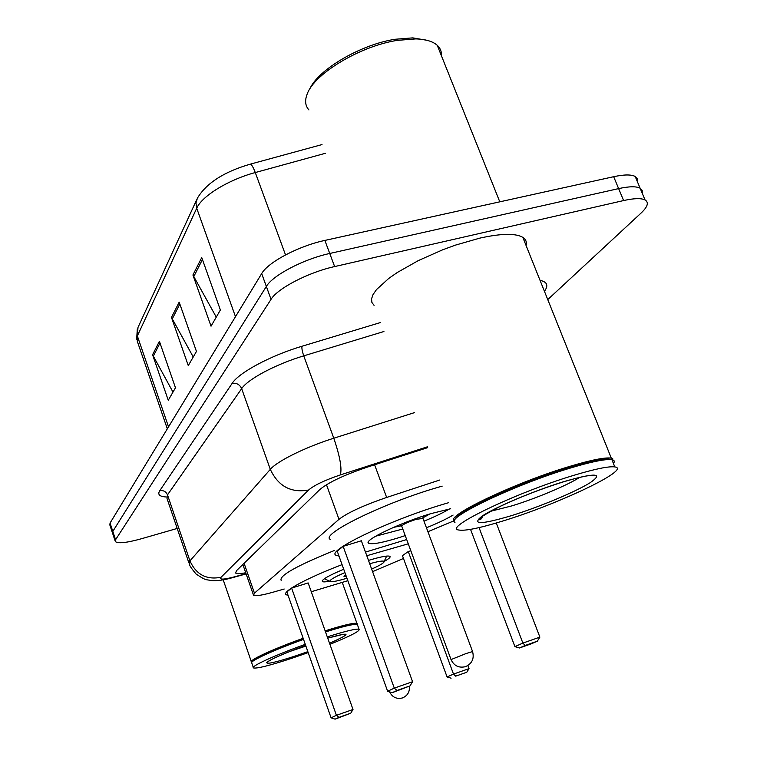 <?xml version="1.0" encoding="UTF-8"?>
<svg xmlns="http://www.w3.org/2000/svg" width="757" height="757" viewBox="0 0 757 757"><rect width="100%" height="100%" fill="white"/><g stroke="black" fill="none" stroke-linecap="round" stroke-linejoin="round"><path stroke-width="1.14" d="M439.864 479.976L386.657 497.453C363.559 505.373 347.671 512.669 338.985 519.33L254.447 593.157L253.529 595.276C255.506 596.327 262.159 595.267 273.485 592.078L284.187 589.012M177.195 528.452L141.502 538.729C126.75 542.816 118.026 543.763 115.338 541.567L115.575 539.732L271.034 299.356C277.488 288.426 308.44 272.312 334.632 266.568L623.617 200.558C634.063 198.239 641.207 198.041 645.049 199.952C649.042 202.403 647.737 206.756 641.151 212.982L547.756 299.592M112.594 533.269L112.812 531.395L266.35 286.449C272.709 275.321 303.557 259.102 329.74 253.472L618.639 188.607C629.086 186.336 636.24 186.194 640.11 188.19L642.173 190.329L642.258 193.3L642.173 190.329L640.11 188.19C636.24 186.194 629.086 186.336 618.639 188.607L329.74 253.472C303.557 259.102 272.709 275.321 266.35 286.449L112.812 531.395L112.594 533.269L115.149 540.99M427.677 447.624L367.145 467.183C343.962 475.055 328.16 482.531 319.738 489.628L236.411 570.759L235.626 573.03C236.714 573.91 240.083 573.815 245.722 572.756M112.396 532.673L109.86 524.998L110.058 523.068L261.685 273.589C267.95 262.253 298.693 245.949 324.867 240.423L613.672 176.703C624.118 174.47 631.291 174.394 635.199 176.476L637.28 178.671L637.394 181.718M159.396 341.284L175.473 387.783L168.262 400.273L152.583 354.749L159.396 341.284M201.74 257.569L220.382 309.992L211.033 326.201L192.921 274.999L201.74 257.569M179.182 302.157L196.451 351.437L188.275 365.612L171.47 317.42L179.182 302.157M193.243 357.001L171.47 317.42M216.275 317.117L192.921 274.999M172.984 392.088L152.583 354.749M325.132 630.836C343.64 625.055 354.248 622.595 356.963 623.446L357.039 624.402M325.349 631.442C342.514 626.067 352.819 623.607 356.254 624.052L356.84 624.326M325.529 631.934C343.006 626.455 353.481 623.938 356.973 624.393L357.588 625.178M327.27 636.874C345.769 631.045 356.367 628.509 359.064 629.285C360.181 630.997 350.463 636.022 329.929 644.349M308.184 652.61L291.757 658.306C269.738 665.535 256.973 668.743 253.472 667.929C250.009 666.643 275.009 655.165 305.289 644.349M251.636 662.933C249.829 661.031 274.384 649.799 303.548 639.391M251.958 662.082C251.012 659.924 275.094 648.976 303.368 638.889M251.788 662.205L251.456 662.063C247.955 660.662 272.899 649.08 303.16 638.293M329.655 581.196C325.728 581.963 323.324 582.086 322.454 581.575C321.261 579.824 328.349 575.717 343.725 569.255M366.785 555.723L408.26 543.819M403.472 558.458L372.576 571.658M347.842 580.695L311.278 591.737M408.269 551.55L402.44 555.666L447.084 676.957L453.5 674.09L408.269 551.55L410.824 550.755M288.067 595.333L286.203 594.756C281.093 592.125 306.065 578.376 342.069 564.637M368.489 560.398C380.459 556.802 387.556 555.43 389.789 556.281C390.905 557.029 389.032 558.751 384.168 561.439M291.625 588.094L286.875 591.946L331.093 717.825L336.411 715.327L291.625 588.094L308.146 582.918L353.008 709.479L336.411 715.327L338.918 717.381L335.086 719.15L350.756 713.198L338.918 717.381M281.159 580.401C278.983 575.717 296.772 565.734 334.528 550.434M455.695 676.152L466.785 672.244L455.695 676.152L453.5 674.09L469.037 668.62L467.902 665.554M350.756 713.198L353.008 709.479M331.093 717.825L335.086 719.15M466.785 672.244L469.037 668.62M447.084 676.957L451.096 678.187M346.952 578.216C338.36 580.818 332.891 581.944 330.544 581.613C328.406 580.676 333.194 577.657 344.927 572.576M369.7 563.747C378.509 561.249 383.326 560.492 384.14 561.486C384.272 562.773 380.109 565.309 371.64 569.084M346.242 576.257L343.962 576.323L345.665 574.629M309.745 89.071C317.883 69.824 360.285 44.644 395.003 39.279L412.754 37.878L426.73 40.244M308.922 109.945C305.213 105.838 304.645 100.52 307.21 93.991C314.25 73.808 359.83 46.149 397.245 40.376L415.839 38.9C425.727 39.241 432.862 41.38 437.253 45.316C440.328 48.164 441.728 51.684 441.463 55.857M454.484 520.948C443.356 517.012 514.334 482.805 569.955 466.321C591.435 459.915 605.212 457.181 611.287 458.127L612.716 458.581L612.801 461.902M374.062 305.336L371.895 302.469L371.545 298.845L373.069 294.53L376.466 289.619L388.701 278.472L397.283 272.501L418.375 260.569L442.807 249.734L455.459 245.117L479.853 238.114C501.285 233.402 515.602 233.147 522.813 237.348C525.86 239.316 526.957 242.041 526.087 245.514M454.985 519.841C454.153 512.707 520.068 482.2 569.889 467.41C588.766 461.742 601.739 458.969 608.789 459.064L612.233 459.707L612.877 462.101M454.966 522.434C444.577 518.318 515.347 484.385 570.598 467.977C589.684 462.253 602.771 459.442 609.887 459.537L611.93 459.726C614.447 460.218 614.949 461.467 613.425 463.473M573.541 475.415C595.03 468.943 608.779 466.104 614.807 466.918C632.237 469.122 558.657 503.973 503.736 520.731C480.033 528.074 465.035 531.168 458.723 530.004C442.438 528.225 515.337 492.854 573.541 475.415M481.348 518.621L479.219 519.141M482.039 517.75L479.862 518.299M339.004 556.111L336.307 555.392C324.545 551.654 388.379 520.551 443.233 504.294L448.447 502.743M454.209 520.712L427.913 531.707M406.689 539.552L365.47 552.108M330.601 539.533C318.65 535.199 382.134 503.575 436.969 487.64L442.183 486.117M405.232 535.606L398.012 537.934C382.077 542.769 372.368 544.557 368.877 543.318C361.978 541.094 398.986 523.134 430.534 513.738L450.699 508.723M453.093 515.063C446.81 518.867 437.934 523.096 426.446 527.771M343.139 546.346L337.215 551.153L387.622 691.255L394.293 688.122L343.139 546.346L361.354 540.772L412.574 681.716L394.293 688.122L396.971 690.479L392.173 692.702L410.01 685.899L396.971 690.479M525.197 645.447L519.472 647.973L531.518 643.743L537.319 641.188L525.197 645.447L522.879 643.081L514.911 646.639L470.542 529.37M479.049 527.61L522.879 643.081L539.883 637.129L496.27 522.992M410.01 685.899L412.574 681.716M387.622 691.255L392.173 692.702M537.319 641.188L539.883 637.129M514.911 646.639L519.472 647.973M449.384 508.95C443.375 512.621 434.915 516.7 423.986 521.166M402.79 529.001L375.595 536.221M393.564 527.364L401.305 525.784M422.974 517.779L429.929 513.918M422.983 518.46L416.161 519.321C406.878 522.462 402.081 524.781 401.787 526.285L450.992 659.47M244.085 563.284L254.447 593.157M326.475 484.717L338.985 519.33M374.601 464.77L386.657 497.453M166.464 496.989C159.595 496.658 157.352 494.576 159.736 490.744L232.125 383.411C238.843 372.652 270.486 355.61 301.986 346.261L380.544 322.529M540.063 280.393C547.197 281.822 548.655 285.465 544.444 291.313M115.575 539.732L110.058 523.068M623.617 200.558L613.672 176.703M334.632 266.568L324.867 240.423M271.034 299.356L261.685 273.589M427.374 446.819L340.29 474.942C324.715 480.222 314.146 485.246 308.591 490.016L221.063 577.25C219.133 579.824 223.589 579.692 234.433 576.843L233.042 577.515C224.223 580.07 216.862 581.073 210.985 580.534C205.876 579.209 206.708 581.262 195.978 573.929C188.995 565.384 190.196 565.962 189.203 563.804L189.931 560.871L167.496 494.87L167.004 498.456L188.871 562.839M221.063 577.25C206.566 580.099 196.186 574.639 189.931 560.871L270.306 469.359C277.034 461.212 305.752 446.999 333.79 438.218L303.746 355.856C275.889 364.174 247.813 379.153 241.663 388.625L167.496 494.87C165.963 491.492 163.38 490.12 159.736 490.744M340.29 474.942C342.173 468.753 340.007 456.509 333.79 438.218L414.486 412.622M383.931 331.509L303.746 355.856C302.223 351.39 301.636 348.192 301.986 346.261M308.591 490.016C290.991 493.157 278.226 486.268 270.306 469.359L241.663 388.625C239.732 384.49 236.553 382.749 232.125 383.411M234.433 576.843L246.034 573.645M249.895 164.269L250.264 164.165C223.977 171.811 206.358 183.156 197.388 198.202L195.968 203.027L196.725 208.232L137.348 335.947L138.001 327.421L196.65 199.801M322.009 144.578L250.264 164.165C251.608 164.468 253.273 167.259 255.279 172.549C228.33 179.75 201.882 196.082 196.725 208.232L235.493 316.691M168.537 426.844L137.348 335.947L137.31 341.312L167.325 428.841M325.321 153.311L255.279 172.549L285.521 254.901M179.835 304.021L172.199 319.047M160.001 343.044L153.264 356.292M202.441 259.547L193.707 276.731M305.885 646.062L289.174 651.701M343.139 634.347L327.715 638.123C351.475 631.537 352.09 633.259 329.532 643.251M307.853 651.645L295.315 655.988C275.813 662.328 266.294 664.485 266.738 662.47C270.826 659.139 283.809 653.471 305.667 645.437C282.38 654.162 269.823 659.631 268.006 661.883L269.568 660.492M579.701 477.374C567.135 485.426 535.786 498.551 511.94 505.856L490.47 511.316M564.079 481.556C595.428 472.623 604.105 473.021 590.1 482.739C575.292 491.993 539.467 506.925 511.637 515.593C481.159 524.658 471.251 524.875 481.897 516.255C494.567 507.483 534.149 490.697 564.079 481.556M466.057 653.556L451.03 659.574C454.001 665.819 458.818 668.194 465.47 666.68C472.037 663.69 474.402 658.647 472.576 651.55L466.057 653.556M472.614 651.654L422.851 518.11M242.855 564.476L253.311 594.624M645.049 199.952L635.199 176.476M233.042 577.515L246.129 573.91M235.37 572.311L235.626 573.03M136.648 339.41L137.31 328.954M356.963 623.446L342.296 582.568M356.869 624.336L357.2 623.626M356.254 624.052L356.973 624.393M359.064 629.285L357.351 624.506M253.292 667.409L251.816 663.123M251.267 661.514L223.211 579.824M322.454 581.575L322.198 580.874M329.995 581.357L324.375 578.736M384.14 561.486L386.666 556.073M389.628 691.898C392.334 697.254 396.564 699.279 402.336 697.973C407.54 695.825 409.878 691.898 409.348 686.211M412.754 37.878L415.839 38.9M499.781 201.826L437.253 45.316M611.287 458.127L522.813 237.348M612.233 459.707L612.716 458.581M608.789 459.064L609.887 459.537M614.807 466.918L611.93 459.726M588.35 475.727C584.697 476.011 576.465 478.027 563.653 481.774C541.454 488.767 520.447 496.895 500.632 506.168C483.042 515.385 476.03 519.898 479.597 519.718C480.383 520.097 481.499 518.8 482.928 515.839M368.877 543.318L368.394 542.003M422.936 518.167L423.163 516.085M401.636 526.087L400.065 524.62"/></g></svg>
